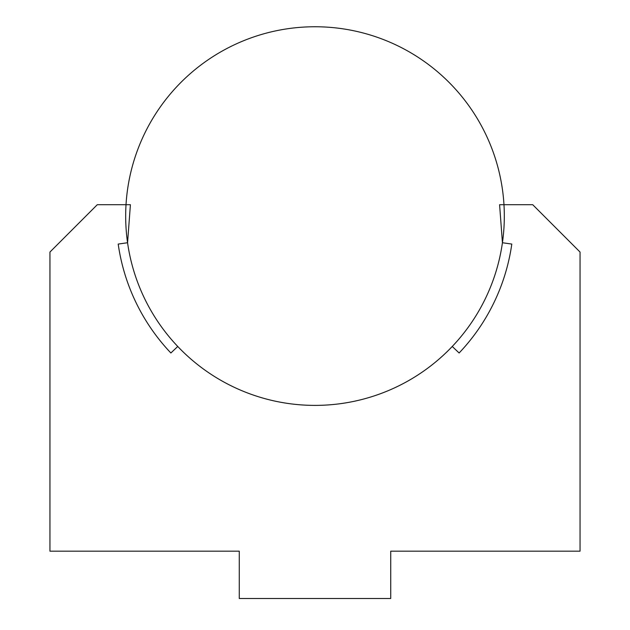 <?xml version="1.0" encoding="UTF-8"?>
<svg xmlns="http://www.w3.org/2000/svg" width="630" height="630" viewBox="0 0 630 630"><rect width="100%" height="100%" fill="white"/><g stroke="black" fill="none" stroke-linecap="round" stroke-linejoin="round"><path stroke-width="0.94" d="M127.567 242.739L130.41 204.711L97.28 204.711L49.951 252.047L49.951 551.171L239.274 551.171L239.274 598.5L390.726 598.5L390.726 551.171L580.049 551.171L580.049 252.047L532.72 204.711L499.59 204.711L502.433 242.739L511.804 244.07A198.789 198.789 0 0 1 459.12 352.989L452.253 346.468A189.323 189.323 0 0 1 177.747 346.468L170.88 352.989A198.789 198.789 0 0 1 118.196 244.07L127.567 242.739M125.677 216.074A189.323 189.323 0 0 0 409.658 380.032A189.323 189.323 0 0 0 409.658 52.117A189.323 189.323 0 0 0 125.677 216.074"/></g></svg>
